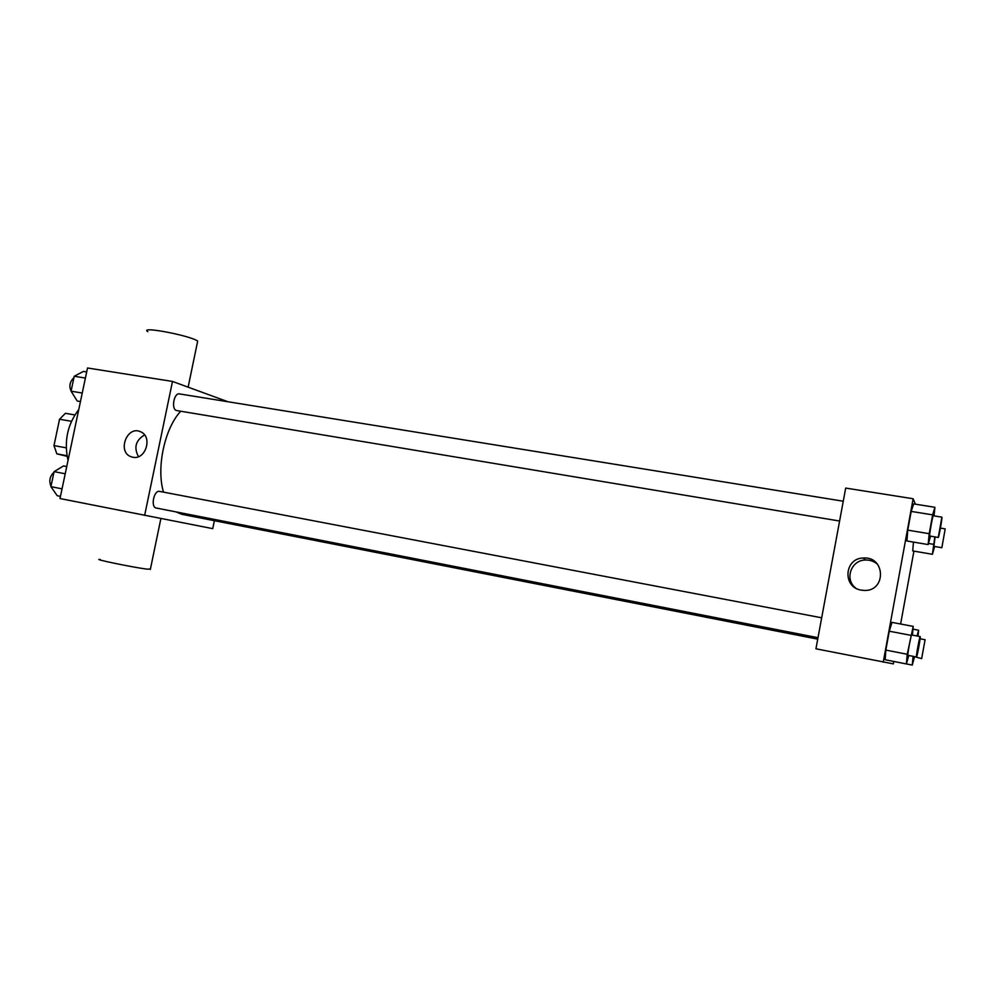 <?xml version="1.0" encoding="UTF-8"?>
<svg xmlns="http://www.w3.org/2000/svg" width="995" height="995" viewBox="0 0 995 995"><rect width="100%" height="100%" fill="white"/><g stroke="black" fill="none" stroke-linecap="round" stroke-linejoin="round"><path stroke-width="1.49" d="M66.155 447.825L53.979 445.598L59.551 419.231L65.396 413.311L74.762 414.927M67.038 456.319L56.839 453.844L53.979 445.598M66.926 455.71L56.839 453.844M71.391 421.295L59.551 419.231M78.754 409.554C67.436 424.417 63.854 441.382 68.033 460.449M214.385 520.696L212.743 528.644L59.998 498.545L87.523 367.988L172.496 381.446L227.992 401.756M175.978 511.89L181.911 514.328L817.716 639.151M180.717 411.258C164.61 428.347 156.153 467.886 163.503 492.139M144.648 515.373L172.496 381.446M843.275 501.219L179.461 393.908C173.976 392.565 170.991 409.169 176.476 410.512L839.593 521.032M817.989 637.696L156.252 508.022C150.369 507.313 153.877 489.863 159.598 491.393L159.685 491.418M132.832 457.24L131.315 456.829C116.875 452.315 126.912 425.101 140.569 431.768C152.969 436.469 145.73 460.312 132.832 457.24M100.209 559.451C90.62 558.63 132.92 567.386 147.322 569.177L150.419 568.991M197.346 342.765L197.682 341.098C190.729 335.589 138.23 325.676 147.832 331.671M138.467 456.655C133.653 447.526 135.681 440.287 144.561 434.952M893.784 661.451L893.336 663.876L815.937 648.802L845.7 488.072L913.136 498.744L915.375 504.166M913.92 551.13L900.612 624.002M930.536 536.181L928.136 544.563L906.905 540.981L907.763 530.136L911.184 511.405L913.684 503.905L934.914 507.288L934.044 515.895M883.237 662.185L913.136 498.744M912.713 550.919L913.46 542.088L912.713 550.919L932.427 554.29L934.827 536.902M908.746 655.481L906.383 663.951L885.177 659.747L885.824 650.083L889.269 631.203L892.018 622.385L913.223 626.39L912.415 635.133M861.334 590.135C842.28 587.485 844.183 558.108 863.361 558.021C885.761 556.168 886.396 591.901 863.871 590.408L861.334 590.135M855.712 588.057C844.282 579.525 850.999 560.073 865.401 560.011C870.028 559.874 874.07 561.292 877.54 564.277M906.383 663.951L907.241 654.275L913.223 626.39M916.494 656.998L907.95 655.319C907.179 655.63 911.047 634.325 911.644 634.984L920.188 636.613C919.666 635.979 915.786 657.322 916.494 656.998L916.494 656.998C917.029 657.571 920.897 636.278 920.188 636.613M885.177 659.747L885.824 650.083L889.269 631.203L892.018 622.385M907.241 654.275L885.824 650.083M910.699 635.295L889.269 631.203M928.136 544.563L929.206 533.693L932.638 514.863L934.914 507.288M941.879 517.151L933.322 515.771C932.75 515.124 929.119 535.385 929.691 536.006L938.273 537.474C938.807 538.034 942.576 516.803 941.879 517.151L938.273 537.474M906.905 540.981L907.763 530.136L911.184 511.405L913.684 503.905M929.206 533.693L907.763 530.136M932.638 514.863L911.184 511.405M917.017 636.016L918.609 630.233L918.024 636.203M914.405 657.222L912.266 665.083L913.099 656.327M921.656 658.64L925.089 639.735L921.656 658.64L913.671 656.439M918.609 630.233L912.962 629.163M912.266 665.083L906.383 663.926M934.604 546.504L932.427 554.29M935.113 536.939L933.882 546.354L941.842 547.723L945.2 528.88L941.842 547.723M933.472 544.315L928.447 543.469M60.459 496.381L57.237 495.734L50.907 486.654L54.078 471.642L63.518 465.946L66.74 466.555M62.051 488.844L50.907 486.654M65.222 473.769L54.078 471.642M53.929 472.314C49.775 476.257 48.792 480.883 50.994 486.207M80.446 401.557L77.212 401.01L71.068 391.184L74.215 376.259L83.456 371.409L86.689 371.931M82.237 393.037L71.068 391.184M85.396 378.063L74.215 376.259M73.928 377.627C69.351 382.167 68.68 387.142 71.926 392.552M160.892 518.532L150.32 569.501M188.13 387.167L197.682 341.098M132.957 457.265L131.315 456.829M159.598 491.393L821.671 617.808M865.401 560.011L863.361 558.021M925.089 639.735L920.101 638.778M945.2 528.88L940.437 528.096"/></g></svg>
